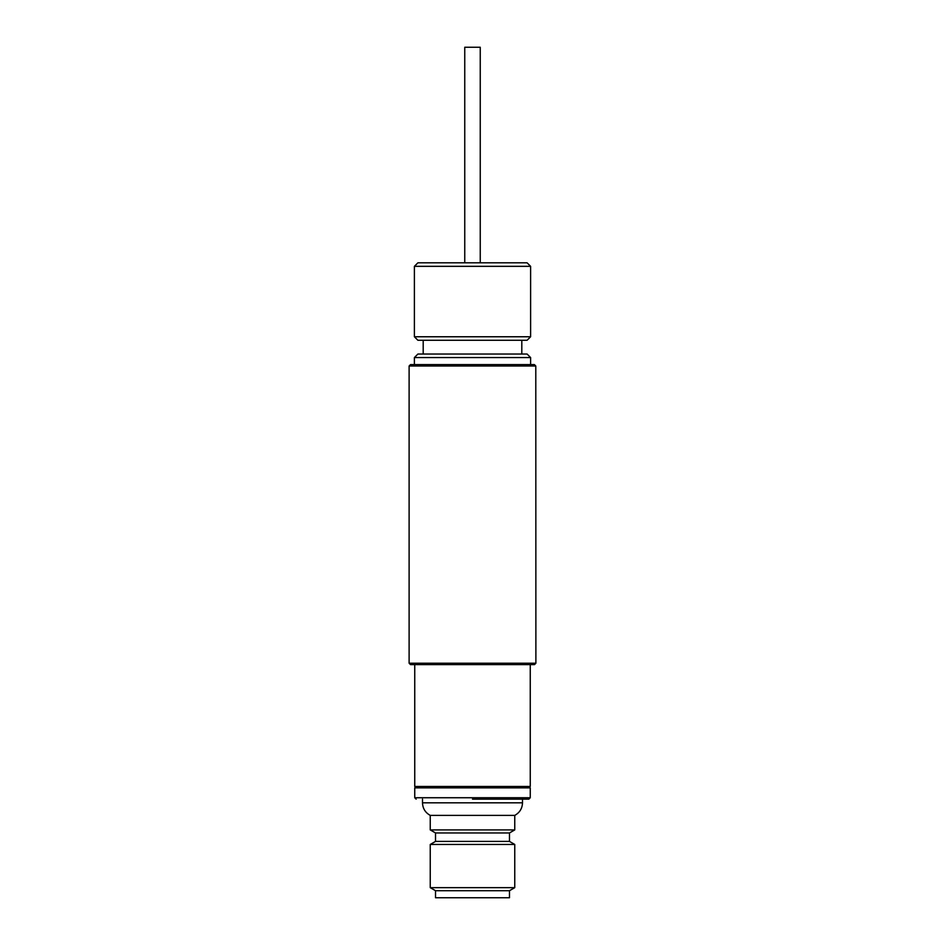 <?xml version="1.0" encoding="UTF-8"?>
<svg xmlns="http://www.w3.org/2000/svg" width="945" height="945" viewBox="0 0 945 945"><rect width="100%" height="100%" fill="white"/><g stroke="black" fill="none" stroke-linecap="round" stroke-linejoin="round"><path stroke-width="1.42" d="M522.502 799.151L522.502 802.813C522.29 808.459 519.703 812.653 514.753 815.393L430.247 815.393L430.247 829.911L514.753 829.911L509.473 832.958L435.527 832.958L435.527 841.404L430.247 844.452L430.247 887.662L514.753 887.662L514.753 844.452L430.247 844.452M472.5 799.151L528.846 799.151L472.5 799.151M509.473 832.958L509.473 841.404L435.527 841.404M430.247 887.662L435.527 890.71L509.473 890.71L514.753 887.662M435.527 890.71L435.527 897.75L509.473 897.75L509.473 890.71M414.749 797.745L530.251 797.745L530.251 787.882L414.749 787.882L414.749 797.745L416.154 799.151M414.749 664.63L414.749 786.476L530.251 786.476L530.251 664.63M530.606 266.325L414.394 266.325L414.394 336.763L530.606 336.763L530.606 266.325L527.086 262.804L417.914 262.804L414.394 266.325M414.394 336.763L417.914 340.283L527.086 340.283L530.606 336.763M521.805 354.032L521.805 340.283M423.195 354.032L423.195 340.283M417.914 354.032L527.086 354.032L530.606 357.553L414.394 357.553L417.914 354.032M504.902 262.804L440.098 262.804M530.606 364.593L530.606 357.553M414.394 364.593L414.394 357.553M480.249 262.474L480.249 47.25L464.751 47.25L464.751 262.474M472.5 366.01L409.114 366.01L409.114 663.225L535.886 663.225L535.791 366.01L472.5 366.01M534.374 364.593L535.791 366.01L534.374 364.593L410.52 364.593L409.114 366.01M409.114 663.225L410.52 664.63L534.48 664.63L535.886 663.225M528.846 787.882L530.251 786.476M416.154 787.882L414.749 786.476M522.502 802.813L422.498 802.813C422.71 808.459 425.297 812.653 430.247 815.393M530.251 797.745L528.846 799.151M435.527 832.958L430.247 829.911M422.498 799.151L422.498 802.813M509.473 841.404L514.753 844.452M514.753 815.393L514.753 829.911"/></g></svg>
